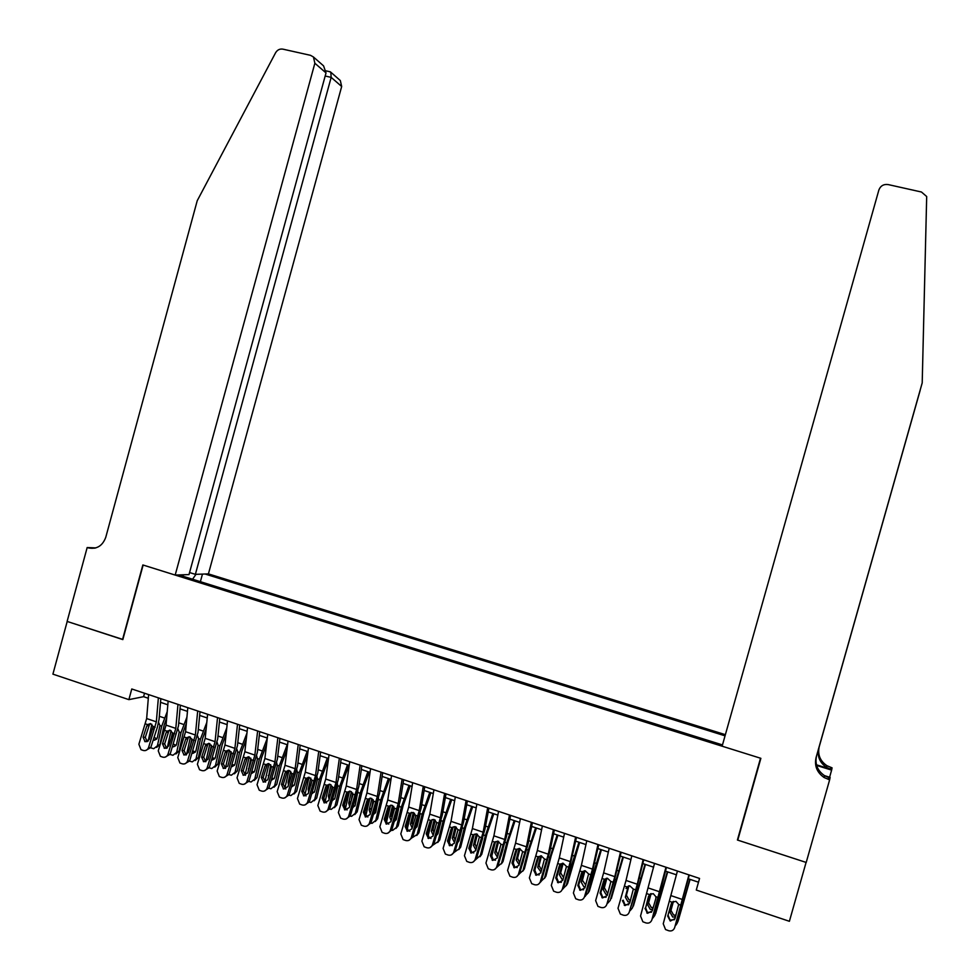 <?xml version="1.0" encoding="UTF-8"?>
<svg xmlns="http://www.w3.org/2000/svg" width="980" height="980" viewBox="0 0 980 980"><rect width="100%" height="100%" fill="white"/><g stroke="black" fill="none" stroke-linecap="round" stroke-linejoin="round"><path stroke-width="1.47" d="M725.372 734.669L208.422 573.888L341.677 86.485L331.166 77.371L325.176 76.011M738.344 838.059L737.413 840.019L806.087 862.412L789.39 921.298L696.278 890.048L699.561 878.435L131.773 688.977L128.87 699.634L143.595 696.682L148.311 698.262M128.87 699.634L52.908 674.142L67.204 621.455L122.831 639.597L143.141 565.043L760.517 758.214L737.413 840.019M178.838 574.942L722.481 744.923M725.053 735.833L205.065 574.01M160.524 702.342L167.825 704.792M180.026 708.871L187.462 711.358M199.663 715.425L207.233 717.96M219.41 722.039L227.127 724.612M239.292 728.679L247.144 731.301M259.308 735.367L267.295 738.038M279.447 742.105L287.581 744.825M299.721 748.879L307.99 751.648M320.117 755.702L328.533 758.508M340.648 762.562L349.211 765.429M361.314 769.471L370.024 772.387M382.127 776.43L390.983 779.394M403.062 783.424L412.078 786.438M424.144 790.48L433.307 793.543M445.361 797.573L454.671 800.685M466.713 804.715L476.194 807.875M488.212 811.893L497.852 815.115M509.857 819.133L519.657 822.404M531.65 826.422L541.609 829.742M553.577 833.747L563.708 837.128M575.664 841.134L585.954 844.576M597.898 848.57L608.36 852.061M620.279 856.042L630.912 859.595M642.819 863.576L653.623 867.19M665.506 871.171L676.482 874.834M688.352 878.803L698.495 882.196M144.538 693.228L143.595 696.682M200.386 581.679L202.456 574.109M195.976 574.329L192.582 579.241M183.26 576.326L183.003 574.795M688.94 874.895L674.644 927.668L689.308 875.018M677.425 871.061L663.24 923.76L665.543 929.542L668.728 930.743C671.582 931.417 673.554 930.388 674.644 927.668M671.998 902.433L671.276 903.817L672.17 902.237L675.98 901.343L678.662 904.43L675 918.603L670.283 921.065L667.711 916.116L672.06 902.36M668.25 915.528L670.026 920.098L674.485 919.693M671.276 903.817L667.711 916.116M689.798 879.293L677.548 922.425M690.104 879.391L678.05 921.274M675.588 925.537L677.155 923.283M675.49 916.925L672.709 917.035L670.051 912.356L672.99 901.6M673.432 901.38L670.969 910.395L673.615 915.063L676.016 915.087M722.125 746.197L878.864 190.034C880.518 185.833 883.605 184.007 888.149 184.571L921.47 192.019L926.688 196.527L922.205 382.898L816.058 757.626C814.282 765.882 816.977 772.522 824.156 777.544L829.631 779.835L806.209 862.449L737.769 840.13L760.872 758.324L722.125 746.197M922.205 382.898L816.536 755.948C814.784 764.143 817.467 770.721 824.584 775.707L828.688 777.569L828.308 779.418M816.463 764.804L830.464 769.153L826.495 767.365C819.635 762.575 817.063 756.242 818.753 748.353L920.147 390.42L819.194 746.821C817.516 754.649 820.076 760.946 826.887 765.686L832.081 767.855L831.616 770.109L816.634 765.441M824.425 775.609L830.134 777.385L829.631 779.835M829.607 777.226L831.616 770.109M189.557 572.541L195.375 574.354L331.166 77.371L330.811 72.214L340.317 80.544L341.677 86.485M195.375 574.354L208.422 573.888M122.549 639.499L142.847 564.958L175.187 575.076L314.862 63.235L313.453 56.999L310.525 55.333L282.816 49.135C279.741 48.682 277.34 49.882 275.588 52.761L197.225 200.716L105.779 537.26C102.508 545.995 96.665 549.535 88.237 547.869L87.171 547.538L67.118 621.43L122.868 639.462M87.171 547.538L95.807 547.918M175.187 575.076L189.005 574.586L326.022 72.912L314.862 63.235M339.521 79.846L340.317 80.544M94.901 548.151L88.237 547.869M322.396 64.852L323.572 65.868L326.022 72.912M329.145 71.565L330.811 72.214M665.959 867.227L651.872 919.865L658.928 897.043L666.437 867.386M654.53 863.417L640.553 915.994L642.868 921.776L645.992 922.94C648.821 923.601 650.781 922.584 651.872 919.865M648.576 896.124L645.624 907.823L649.471 894.605M645.624 907.823L647.413 912.38L651.541 912.196M647.045 893.723L649.471 894.556L653.256 893.662L655.914 896.737L655.816 898.587L652.251 910.849L647.547 913.311L645.011 908.374M643.149 859.619L637.27 884.242L629.258 912.123L636.4 889.423L643.713 859.803M631.794 855.822L626.024 880.444L618.013 908.276L620.34 914.046L623.403 915.198C626.22 915.847 628.168 914.83 629.258 912.123M623.158 900.155L624.958 904.724L628.744 904.712M626.036 888.493L626.931 886.925L629.773 885.834L633.337 889.081L629.662 903.144L624.983 905.594L622.459 900.681M620.487 852.049L614.803 876.659L606.804 904.442L614.031 881.841L621.149 852.282M609.205 848.288L603.631 872.886L595.632 900.608L597.959 906.378L600.973 907.492C603.766 908.154 605.714 907.125 606.804 904.442M604.832 879.06L603.643 880.898L600.066 893.05L600.838 892.547L604.697 879.44M600.838 892.547L602.639 897.117L606.118 897.227M603.643 880.898L604.538 879.342L607.404 878.252L610.895 881.486L607.22 895.487L602.565 897.937L600.066 893.05M597.971 844.539L592.484 869.125L584.496 896.798L585.317 896.296L591.81 874.319L598.743 844.797M586.775 840.803L581.385 865.377L573.398 893.001L575.726 898.758L578.702 899.848C581.471 900.498 583.406 899.481 584.496 896.798M582.733 871.416L581.41 873.364L577.82 885.467L578.666 885.001L582.537 871.931M578.666 885.001L580.479 889.546L583.663 889.767M581.41 873.364L582.304 871.808L585.17 870.73L588.613 873.94L584.925 887.892L580.295 890.33L577.82 885.467M667.331 871.771L654.971 915.038M667.711 871.906L655.657 913.63M652.815 918.064L654.689 915.602M652.668 909.403L650.267 909.391L647.621 904.724L650.585 893.76M651.112 893.576L648.613 902.788L651.247 907.443L653.207 907.578M645.011 864.311L632.529 907.701M645.465 864.47L633.411 906.047M630.214 910.592L632.37 907.982M630.018 901.906L627.972 901.796L625.338 897.141L628.327 886.018M628.927 885.859L626.404 895.242L629.025 899.873L630.557 900.069M622.839 856.9L610.221 900.375M623.366 857.084L611.312 898.501M607.772 903.144L610.197 900.412M607.527 894.409L605.824 894.238L603.202 889.607L606.204 878.35M606.877 878.252L604.341 887.745L606.951 892.364L608.078 892.56M600.813 849.538L593.647 872.225L588.184 892.89L589.372 891.016L588.147 893.013M601.414 849.746L589.372 891.016M585.489 895.72L588.184 892.89M585.207 886.949L583.823 886.741L581.214 882.135L584.215 870.767M584.962 870.718L582.426 880.297L585.758 885.063M575.628 837.079L570.323 861.628L562.336 889.215L563.231 888.738L569.735 866.847L576.473 837.373M564.505 833.367L559.298 857.904L551.311 885.442L553.651 891.188L556.567 892.266C559.323 892.903 561.246 891.886 562.336 889.215M560.78 863.833L559.323 865.879L555.734 877.933L556.652 877.492L560.523 864.483M556.652 877.492L558.465 882.037L561.369 882.331M559.323 865.879L560.217 864.323L563.096 863.245L566.477 866.442L562.79 880.346L558.171 882.772L555.734 877.933M578.935 842.224L571.707 864.813L566.305 885.418L567.567 883.58L566.232 885.675M579.609 842.457L567.567 883.58M563.353 888.321L566.305 885.418M563.035 879.501L561.969 879.293L559.384 874.699L562.373 863.245M563.182 863.258L560.658 872.898L563.61 877.578M553.418 829.68L548.298 854.192L540.323 881.682L541.303 881.228L538.388 884.279M554.362 829.986L549.964 851.044L541.303 881.228M542.369 825.993L537.346 850.493L529.371 877.933L531.711 883.666L534.59 884.72C537.322 885.357 539.245 884.34 540.323 881.682M538.927 856.422L537.383 858.443L533.782 870.448L534.774 870.044L538.657 857.071M534.774 870.044L536.599 874.577L539.245 874.907M537.383 858.443L538.265 856.9L541.168 855.822L544.5 859.007L540.788 872.837L536.207 875.275L533.782 870.448M535.411 867.949L534.615 870.975M557.204 834.96L549.915 857.439L544.574 877.994L545.897 876.181L544.451 878.374M557.951 835.205L551.226 855.699L545.897 876.181M541.377 880.947L544.574 877.994M541.021 872.077L537.689 867.312L540.666 855.81M541.536 855.883L539.037 865.548L541.609 870.105M531.368 822.318L526.432 846.818L518.469 874.197L519.51 873.768L516.374 876.88M532.41 822.661L528.159 843.694L519.51 873.768M520.392 818.655L515.554 843.143L507.591 870.473L509.919 876.194L512.748 877.235C515.48 877.86 517.379 876.855 518.469 874.197M517.195 849.06L515.59 851.057L511.989 863.025L513.055 862.633L516.938 849.721M513.055 862.633L514.868 867.165L517.281 867.533M515.59 851.057L516.472 849.513L519.388 848.447L522.659 851.608L518.947 865.389L514.378 867.815L511.989 863.025M516.791 849.207L516.57 850.077M515.1 855.846L512.92 864.299M535.619 827.745L528.269 850.126L522.977 870.62L524.386 868.844L522.818 871.122M536.44 828.014L529.653 848.411L524.386 868.844M519.559 873.609L522.977 870.62M522.72 863.086L523.43 860.685M519.167 864.679L516.129 859.987L519.106 848.423M520.037 848.582L517.55 858.247L519.768 862.657M509.465 815.005L504.712 839.48L496.75 866.761L497.865 866.369L494.52 869.517M510.592 815.385L506.501 836.393L497.865 866.369M498.563 811.367L493.896 835.83L485.945 863.062L488.273 868.77L491.066 869.787C493.773 870.412 495.66 869.407 496.75 866.761M495.623 841.759L493.932 843.719L490.331 855.638L491.47 855.283L495.353 842.408M491.47 855.283L493.283 859.791L495.488 860.183M493.932 843.719L494.827 842.175L497.742 841.122L500.964 844.258L497.252 857.99L492.707 860.416L490.331 855.638M495.451 841.661L495.219 842.543M494.704 844.589L491.433 857.414M514.169 820.566L506.758 842.849L501.54 863.294L503.01 861.555L501.331 863.907M515.051 820.873L508.216 841.171L503.01 861.555M497.889 866.308L501.54 863.294M500.89 856.324L503.071 849.109M497.46 857.304L494.729 852.698L497.669 841.11M498.661 841.367L496.211 850.983L498.085 855.221M487.697 807.74L483.128 832.192L475.178 859.387L476.366 859.007L472.826 862.192M488.922 808.145L484.978 829.129L476.366 859.007L481.768 854.303L479.98 856.741M476.88 804.139L472.385 828.566L464.447 855.712L466.762 861.395L469.518 862.4C472.201 863.013 474.087 862.008 475.178 859.387M474.185 834.507L472.434 836.43L468.82 848.3L470.033 847.97L473.928 835.156M470.033 847.97L471.846 852.478L473.842 852.87M472.434 836.43L473.316 834.899L476.243 833.845L479.416 836.969L475.692 850.652L471.172 853.066L468.82 848.3M474.222 834.201L470.118 850.481M492.854 813.449L485.394 835.622L480.237 856.018M493.822 813.768L486.913 833.968L481.768 854.303M479.281 849.378L482.65 838.28M475.9 849.966L473.45 845.458L476.378 833.858M477.419 834.213L475.006 843.78L476.562 847.786M466.088 800.538L461.69 824.952L453.752 852.049L455.002 851.694L451.29 854.903M467.387 800.966L463.601 821.926L455.002 851.694M455.333 796.948L451.021 821.35L443.095 848.398L445.398 854.07L448.117 855.05C450.788 855.675 452.662 854.67 453.752 852.049M452.895 827.292L451.07 829.19L447.456 841.024L448.73 840.705L452.625 827.941M448.73 840.705L450.543 845.213L452.356 845.605M451.07 829.19L451.952 827.659L454.879 826.606L458.015 829.717L454.279 843.351L449.771 845.752L447.456 841.024M453.127 826.838L448.95 843.547M471.686 806.369L464.177 828.443L459.069 848.79L460.674 847.1L458.775 849.611M472.715 806.712L465.757 826.826L460.674 847.1M454.977 851.792L459.069 848.79M462.193 828.002L459.069 840.571L457.844 842.396M454.487 842.641L452.319 838.268L455.222 826.679M456.313 827.145L453.948 836.626L455.185 840.375M458.187 841.257L458.922 841.036M444.626 793.371L440.388 817.761L432.462 844.76L433.785 844.442L429.914 847.651M446.01 793.837L442.372 814.772L433.785 844.442M433.944 789.807L429.791 814.172L421.878 841.134L424.181 846.793L426.863 847.761C429.51 848.374 431.384 847.369 432.462 844.76M431.739 820.138L429.84 822L426.227 833.784L427.574 833.502L431.47 820.774M427.574 833.502L429.375 837.986L431.029 838.378M429.84 822L430.722 820.481L433.65 819.427L436.749 822.514L433.013 836.087L428.53 838.5L426.227 833.784M432.156 819.55L427.929 836.602M450.665 799.337L443.083 821.314L438.036 841.612L439.702 839.958L437.693 842.518M451.755 799.705L444.736 819.721L439.702 839.958M433.736 844.589L438.036 841.612M443.083 821.314L441.135 820.664L438.036 833.404L436.553 835.401M433.234 835.352L431.335 831.126L434.201 819.55M435.341 820.138L433.013 829.509L433.969 832.976M436.933 834.164L437.852 833.943M423.287 786.254L419.232 810.607L411.318 837.52L412.715 837.226L408.697 840.436M424.769 786.744L421.265 807.655L412.715 837.226M412.678 782.714L408.709 807.055L400.796 833.919L403.086 839.566L405.732 840.509C408.378 841.122 410.228 840.117 411.318 837.52M410.718 813.02L408.758 814.846L405.144 826.593L406.553 826.336L410.461 813.657M406.553 826.336L408.354 830.807L409.848 831.187M408.758 814.846L409.64 813.339L413.18 812.432L415.63 815.36L415.496 817.136L411.87 828.884L407.411 831.285L405.144 826.593M411.318 812.346L407.068 829.668M429.767 792.355L422.135 814.233L417.149 834.482L418.877 832.853L416.77 835.462M430.93 792.747L423.862 812.677L418.877 832.853M412.654 837.41L417.149 834.482M422.135 814.233L420.2 813.584L417.137 826.299L415.422 828.418M412.115 828.088L410.473 824.033L413.315 812.481M414.491 813.216L412.225 822.441L412.899 825.564M415.826 827.096L416.916 826.899M402.106 779.186L398.211 803.514L390.31 830.33L391.767 830.06L387.627 833.257M403.662 779.7L400.305 800.587L391.767 830.06M391.559 775.67L387.762 799.986L379.86 826.753L382.139 832.375L384.76 833.319C387.37 833.919 389.232 832.927 390.31 830.33M389.844 805.952L387.81 807.753L384.197 819.452L385.667 819.219L389.575 806.589M385.667 819.219L387.455 823.678L388.803 824.045M387.81 807.753L388.693 806.246L391.62 805.205L394.634 808.255L390.885 821.73L386.438 824.119L384.197 819.452M390.604 805.205L386.328 822.759M409.003 785.421L401.322 807.202L396.398 827.389L398.186 825.785L395.969 828.455M410.24 785.825L403.111 805.658L398.186 825.785M399.301 805.389L396.373 819.231L394.426 821.448M391.694 830.281L392.711 830.379L396.398 827.389M391.155 820.86L389.746 816.977L392.551 805.474M393.764 806.381L391.571 815.421L391.988 818.153M394.866 820.039L396.128 819.893M381.061 772.154L377.337 796.458L369.435 823.188L370.967 822.943L366.692 826.128M382.69 772.706L379.493 793.567L370.967 822.943M370.587 768.663L366.949 792.955L359.048 819.623L361.326 825.234L363.911 826.164C366.52 826.765 368.358 825.773 369.435 823.188M369.105 798.933L367.01 800.697L363.384 812.359L364.928 812.151L368.835 799.57M364.928 812.151L366.704 816.597L367.916 816.94M367.01 800.697L367.88 799.19L370.808 798.161L373.784 801.199L370.024 814.625L365.613 817.002L363.384 812.359M370.024 798.124L365.748 815.862M388.386 778.524L380.644 800.207L375.769 820.346L377.631 818.778L375.303 821.485M389.673 778.953L382.494 798.7L377.631 818.778M378.562 798.124L375.732 812.212L373.588 814.49M370.881 823.176L372.082 823.335L375.769 820.346M370.33 813.645L369.166 809.982L371.922 798.529M373.172 799.643L371.236 810.717M374.041 813.008L375.475 812.935M360.15 765.184L356.598 789.451L348.709 816.083L350.301 815.862L345.916 819.047M361.865 765.76L358.803 786.597L350.301 815.862M349.75 761.705L346.271 785.972L338.382 812.555L340.648 818.141L343.208 819.06C345.793 819.648 347.618 818.655 348.709 816.083M348.488 791.95L346.332 793.69L342.706 805.303L344.311 805.119L348.231 792.587M344.311 805.119L346.087 809.554L347.165 809.884M346.332 793.69L347.202 792.195L350.142 791.154L353.07 794.18L349.309 807.557L344.911 809.933L342.706 805.303M349.566 791.117L345.291 809.002M367.892 771.664L360.101 793.261L355.287 813.351L357.198 811.808L354.772 814.564M369.252 772.13L362.012 791.779L357.198 811.808M357.933 790.946L355.238 805.242L352.886 807.569M350.215 816.107L351.587 816.328L355.287 813.351M349.652 806.454L348.709 803.012L351.428 791.644M352.69 792.992L350.656 803.208M353.363 806.001L354.944 806.013M339.374 758.251L335.981 782.493L328.104 809.039L329.758 808.843L325.274 812.004M341.175 758.851L338.247 779.664L329.758 808.843M329.047 754.796L325.728 779.039L317.851 805.523L320.105 811.097L322.628 812.004C325.201 812.592 327.026 811.599 328.104 809.039M328.018 785.017L325.789 786.732L322.163 798.296L323.829 798.137L327.749 785.654M323.829 798.137L325.593 802.559L326.56 802.877M325.789 786.732L326.659 785.237L330.125 784.331L332.49 787.21L332.355 788.949L328.716 800.538L324.343 802.914L322.163 798.296M329.243 784.172L324.98 802.155M347.52 764.865L339.693 786.364L334.927 806.393L336.899 804.874L334.376 807.667M348.954 765.343L341.665 784.907L336.899 804.874M337.451 783.829L337.708 786.364L334.878 798.308L332.318 800.672M334.927 806.393L331.216 809.37L329.672 809.076M329.109 799.276L328.386 796.103L331.056 784.821M332.318 786.487L330.297 795.527M332.832 799.031L334.56 799.129M318.745 751.366L315.511 775.584L307.634 802.032L309.362 801.861L304.78 804.997M320.619 751.991L317.826 772.779L309.362 801.861M308.467 747.936L305.319 772.142L297.454 798.541L299.684 804.102L302.183 804.984C304.743 805.572 306.556 804.58 307.634 802.032M308.284 777.275L305.38 779.811L301.754 791.338L303.482 791.203L307.414 778.769M303.482 791.203L306.091 795.895M305.38 779.811L306.25 778.328L309.178 777.299L312.044 780.288L308.271 793.567L303.91 795.932L301.754 791.338M309.043 777.275L304.792 795.344M327.296 758.104L319.407 779.504L314.69 799.484L316.736 798.002L314.115 800.819M328.386 759.573L321.44 778.071L316.736 798.002M317.079 776.773L317.447 779.517L314.641 791.423L311.885 793.8M314.69 799.484L310.991 802.461L309.276 802.093M308.725 792.122L308.186 789.231L310.819 778.059M312.032 780.19L310.721 785.776M312.436 792.073L314.298 792.293M298.239 744.518L295.164 768.712L287.299 795.062L289.088 794.915L284.421 798.039M300.186 745.168L297.54 765.944L289.088 794.915M288.034 741.113L285.033 765.294L277.181 791.607L279.41 797.144L281.873 798.014C284.421 798.602 286.221 797.61 287.299 795.062M288.096 770.403L285.107 772.938L281.468 784.429L283.269 784.319L287.201 771.922M283.269 784.319L285.768 788.973M285.107 772.938L285.976 771.456L289.394 770.562L291.734 773.404L291.587 775.143L287.949 786.634L283.612 788.998L281.468 784.429M288.965 770.439L284.751 788.557M307.193 751.378L299.255 772.693L294.6 792.624L296.695 791.166L293.988 794.008M307.585 754.735L301.35 771.285L296.695 791.166M296.842 769.79L297.308 772.706L294.527 784.576L291.599 786.965M294.6 792.624L290.889 795.589L289.002 795.16M288.475 784.968L288.12 782.395L290.693 771.358M292.175 785.139L294.171 785.495M277.867 737.72L274.951 761.889L267.099 788.153L268.937 788.03L264.196 791.117M279.9 738.406L277.377 759.145L268.937 788.03M267.736 734.339L264.894 758.483L257.042 784.711L259.259 790.223L261.697 791.093C264.22 791.668 266.021 790.689 267.099 788.153M268.042 763.567L264.968 766.115L261.329 777.557L263.179 777.471L267.111 765.123M263.179 777.471L265.568 782.089M264.968 766.115L265.825 764.633L268.753 763.616L271.546 766.568L267.761 779.749L263.436 782.114L261.329 777.557M269.01 763.665L264.833 781.807M287.214 744.702L279.239 765.919L274.621 785.801L276.789 784.367L273.983 787.234M286.969 749.761L281.382 764.547L276.789 784.367M276.728 762.869L277.291 765.931L274.547 777.789L271.436 780.154M274.621 785.801L270.909 788.765L268.863 788.263M268.373 777.826L270.701 764.719M272.048 778.23L274.167 778.733M257.63 730.97L254.861 755.102L247.021 781.281L248.932 781.183L244.106 784.245M259.737 731.668L257.348 752.395L248.932 781.183M247.56 727.613L244.865 751.721L237.038 777.863L239.23 783.363L241.644 784.221C244.155 784.784 245.943 783.804 247.021 781.281M248.112 756.793L247.156 758.361L244.951 759.329L241.3 770.733L243.224 770.672L247.156 758.361M243.224 770.672L245.502 775.241M244.951 759.329L245.809 757.859L248.724 756.842L251.493 759.782L247.695 772.914L243.395 775.266L241.3 770.733M249.177 756.952L245.037 775.07M267.271 738.308L259.332 759.194L254.788 779.027L257.005 777.618L254.114 780.509M266.511 744.665L261.55 757.846L257.005 777.618M256.736 755.997L257.409 759.206L254.702 771.027L251.419 773.379M254.788 779.027L251.076 781.991L248.846 781.415M248.418 770.66L250.831 758.153M252.068 771.346L254.298 772.007M237.515 724.257L234.906 748.365L227.078 774.445L229.038 774.372L224.163 777.422M239.696 724.992L237.442 745.682L229.038 774.372M227.519 720.925L224.971 745.008L217.156 771.052L219.336 776.54L221.725 777.385C224.224 777.948 226 776.969 227.078 774.445M228.303 750.055L227.323 751.648L225.057 752.591L221.407 763.947L223.391 763.91L227.323 751.648M223.391 763.91L225.571 768.442M225.057 752.591L225.915 751.121L228.83 750.104L231.562 753.032L227.764 766.115L223.489 768.467L221.407 763.947M229.479 750.288L225.376 768.369M246.948 733.126L239.561 752.505L235.065 772.289L237.332 770.905L234.367 773.808M246.237 739.471L241.827 751.182L237.332 770.905M236.866 749.173L237.736 751.893L234.967 764.314L231.525 766.642M235.065 772.289L231.354 775.241L228.965 774.604M228.622 763.42L231.072 751.648M232.211 764.486L234.551 765.319M217.536 717.593L215.073 741.664L207.258 767.671L209.279 767.61L204.33 770.623M219.79 718.34L217.67 739.018L209.279 767.61M207.601 714.273L205.212 738.332L197.397 764.29L199.565 769.753L201.929 770.586C204.416 771.15 206.18 770.182 207.258 767.671M208.618 743.367L207.625 744.971L205.298 745.89L201.647 757.209L203.693 757.197L207.625 744.971M203.693 757.197L205.775 761.681M205.298 745.89L206.155 744.433L209.059 743.416L211.766 746.331L207.956 759.365L203.705 761.705L201.647 757.209M209.892 743.685L205.849 761.656M226.784 727.858L219.924 745.866L215.465 765.601L217.793 764.241L214.743 767.156M226.111 734.204L222.239 744.567L217.793 764.241M217.131 742.411L218.099 745.253L215.367 757.65L211.754 759.929M215.465 765.601L211.754 768.553L209.206 767.842M209.046 755.972L211.435 745.229M212.489 757.65L214.939 758.679M197.691 710.966L195.375 735.012L187.572 760.921L189.655 760.897L184.644 763.886M200.018 711.75L198.009 732.391L189.655 760.897M187.805 707.67L185.575 731.705L177.772 757.564L179.916 763.016L182.268 763.837C184.73 764.4 186.494 763.432 187.572 760.921M189.054 736.715L188.05 738.344L185.661 739.239L182.011 750.521L184.105 750.521L188.05 738.344M184.105 750.521L186.102 754.967M185.661 739.239L186.518 737.781L189.41 736.764L192.092 739.667L188.282 752.652L184.044 754.992L182.011 750.521M190.426 737.144L186.494 754.796M206.78 722.517L200.398 739.263L196 758.949L198.377 757.614L195.253 760.541M206.155 728.863L202.774 737.989L198.377 757.614M197.507 735.711L198.597 738.651L195.89 751.023L192.117 753.24M196 758.949L192.288 761.889L189.569 761.129M190.096 747.042L191.909 738.908M192.901 750.827L195.449 752.077M177.968 704.387L175.8 728.397L167.996 754.22L170.14 754.22L165.069 757.173M180.357 705.183L178.482 725.8L170.14 754.22M168.143 701.117L166.049 725.114L158.258 750.888L160.401 756.315L162.717 757.136C165.167 757.687 166.931 756.719 167.996 754.22M169.614 730.125L168.585 731.754L166.147 732.624L162.496 743.857L164.652 743.881L168.585 731.754M164.652 743.881L166.551 748.291M166.147 732.624L167.004 731.166L170.3 730.272L172.541 733.04L172.382 734.731L168.719 745.988L164.505 748.316L162.496 743.857M171.071 730.651L167.262 747.936M186.923 717.127L180.994 732.697L176.645 752.334L179.083 751.035L175.873 753.963M186.335 723.461L183.432 731.46L179.083 751.035M178.005 729.047L179.205 732.097L176.523 744.433L173.546 746.797L172.615 746.589M176.645 752.334L172.946 755.286L170.054 754.453M171.316 738.014L172.48 732.709M173.448 744.028L176.082 745.511M158.368 697.846L156.347 721.831L148.556 747.569L150.749 747.581L145.628 750.509M160.83 698.667L159.079 719.259L157.376 727.246L150.749 747.581M148.605 694.587L146.657 718.561L138.878 744.261L140.998 749.663L143.301 750.472C145.726 751.023 147.478 750.055 148.556 747.569M150.295 723.558L149.254 725.212L146.755 726.058L143.105 737.254L145.31 737.291L149.254 725.212M145.31 737.291L147.135 741.652M146.755 726.058L147.613 724.6L150.491 723.595L153.113 726.462L149.291 739.361L145.089 741.689L143.105 737.254M151.839 724.22L148.164 741.064M167.225 711.688L161.712 726.18L157.413 745.768L159.911 744.494L156.629 747.422M166.674 718.009L164.199 724.967L159.911 744.494M158.625 722.444L159.936 725.58L157.29 737.879L154.313 740.243L153.235 739.973M157.413 745.768L153.725 748.708L150.675 747.814M152.598 729.218L153.137 726.756M154.117 737.23L156.825 738.981L154.313 740.243M678.662 904.43L681.125 905.263M669.72 901.404L672.17 902.237M671.263 895.72L682.668 899.579M685.486 893.417L684.714 893.148M670.051 912.356L670.969 910.395M816.536 755.948L816.058 757.626M818.753 748.353L819.194 746.821M830.464 769.153L830.82 767.463M655.914 896.737L658.364 897.558M648.564 888.064L659.895 891.886M633.337 889.081L635.763 889.901M624.517 886.104L626.931 886.925M626.024 880.444L637.27 884.242M610.895 881.486L613.309 882.306M602.137 878.521L604.538 879.342M603.631 872.886L614.803 876.659M588.613 873.94L591.014 874.748M579.915 871L582.304 871.808M581.385 865.377L592.484 869.125M660.348 894.777L659.65 894.544M662.958 885.834L661.978 885.504M647.621 904.724L648.613 902.788M637.968 887.206L637.123 886.925M640.577 878.301L639.401 877.896M625.338 897.141L626.404 895.242M615.734 879.697L614.742 879.354M618.356 870.816L616.971 870.35M603.202 889.607L604.341 887.745M593.647 872.225L592.52 871.845M596.269 863.38L594.701 862.853M581.214 882.135L582.426 880.297M566.477 866.442L568.853 867.251M557.841 863.527L560.217 864.323M559.298 857.904L570.323 861.628M571.707 864.813L570.446 864.385M574.341 855.993L572.577 855.405M559.384 874.699L560.658 872.898M544.5 859.007L546.865 859.803M535.913 856.091L538.265 856.9M537.346 850.493L548.298 854.192M549.915 857.439L548.518 856.961M552.548 848.668L550.601 848.006M537.689 867.312L539.037 865.548M522.659 851.608L525.01 852.404M514.133 848.717L516.472 849.513M515.554 843.143L526.432 846.818M528.269 850.126L526.738 849.599M530.903 841.379L528.771 840.656M516.129 859.987L517.55 858.247M500.964 844.258L503.304 845.054M492.499 841.391L494.827 842.175M493.896 835.83L504.712 839.48M506.758 842.849L505.092 842.286M509.404 834.139L507.089 833.355M494.729 852.698L496.211 850.983M479.416 836.969L481.731 837.753M471 834.115L473.316 834.899M472.385 828.566L483.128 832.192M485.394 835.622L483.606 835.021M488.052 826.948L485.553 826.103M473.45 845.458L475.006 843.78M458.015 829.717L460.318 830.501M449.661 826.887L451.952 827.659M451.021 821.35L461.69 824.952M464.177 828.443L462.254 827.794M466.823 819.807L464.153 818.9M452.319 838.268L453.948 836.626M436.749 822.514L439.028 823.286M428.444 819.709L430.722 820.481M429.791 814.172L440.388 817.761M445.741 812.714L442.887 811.746M431.335 831.126L433.013 829.509M415.63 815.36L417.897 816.132M407.374 812.567L409.64 813.339M408.709 807.055L419.232 810.607M424.805 805.658L421.78 804.641M410.473 824.033L412.225 822.441M394.634 808.255L396.888 809.014M386.438 805.474L388.693 806.246M387.762 799.986L398.211 803.514M401.322 807.202L399.399 806.552M403.993 798.651L400.796 797.573M389.746 816.977L391.571 815.421M373.784 801.199L376.026 801.959M365.65 798.443L367.88 799.19M366.949 792.955L377.337 796.458M380.644 800.207L378.733 799.558M383.315 791.693L379.946 790.554M369.166 809.982L371.04 808.439M353.07 794.18L355.299 794.939M344.985 791.436L347.202 792.195M346.271 785.972L356.598 789.451M360.101 793.261L358.202 792.624M362.784 784.772L359.244 783.584M348.709 803.012L350.644 801.505M332.49 787.21L334.707 787.957M324.454 784.49L326.659 785.237M325.728 779.039L335.981 782.493M339.693 786.364L337.806 785.727M342.375 777.912L338.676 776.662M328.386 796.103L330.382 794.621M312.044 780.288L314.249 781.036M304.07 777.581L306.25 778.328M305.319 772.142L315.511 775.584M319.407 779.504L317.532 778.867M322.089 771.076L318.231 769.778M308.186 789.231L310.048 787.92M291.734 773.404L293.914 774.151M283.796 770.721L285.976 771.456M285.033 765.294L295.164 768.712M299.255 772.693L297.393 772.056M301.938 764.302L297.92 762.942M288.12 782.395L289.602 781.403M271.546 766.568L273.714 767.303M263.669 763.898L265.825 764.633M264.894 758.483L274.951 761.889M279.239 765.919L277.377 765.294M281.921 757.552L277.744 756.156M268.189 775.621L269.304 774.898M251.493 759.782L253.649 760.517M243.665 757.124L245.809 757.859M244.865 751.721L254.861 755.102M259.332 759.194L257.495 758.569M262.028 750.864L257.691 749.406M248.369 768.871L249.141 768.406M231.562 753.032L233.706 753.755M223.783 750.398L225.915 751.121M224.971 745.008L234.906 748.365M239.561 752.505L237.736 751.893M242.256 744.212L237.773 742.693M211.766 746.331L213.897 747.054M204.036 743.71L206.155 744.433M205.212 738.332L215.073 741.664M219.924 745.866L218.099 745.253M222.619 737.597L217.977 736.029M192.092 739.667L194.212 740.378M184.411 737.058L186.518 737.781M185.575 731.705L195.375 735.012M200.398 739.263L198.597 738.651M203.093 731.019L198.303 729.414M172.541 733.04L174.648 733.751M164.91 730.455L167.004 731.166M166.049 725.114L175.8 728.397M180.994 732.697L179.205 732.097M183.701 724.49L178.752 722.823M153.113 726.462L155.208 727.172M145.53 723.902L147.613 724.6M146.657 718.561L156.347 721.831M161.712 726.18L159.936 725.58M164.419 717.997L159.336 716.294M675.514 915.21L674.62 917.194M826.495 767.365L826.887 765.686M824.584 775.707L824.156 777.544M313.453 56.999L323.572 65.868M330.419 71.859L326.168 70.891M646.8 912.956L647.413 912.38M624.272 905.263L624.958 904.724M601.879 897.631L602.639 897.117M579.646 890.036L580.479 889.546M653.06 907.603L652.08 909.55M630.336 900.828L629.711 901.967M557.547 882.502L558.465 882.037M535.607 875.005L536.599 874.577M513.802 867.57L514.868 867.165M492.156 860.17L493.283 859.791M470.633 852.833L471.846 852.478M449.269 845.532L450.543 845.213M428.04 838.28L429.375 837.986M406.945 831.077L408.354 830.807M385.985 823.923L387.455 823.678M365.16 816.818L366.704 816.597M374.617 813.057L373.833 813.719M344.482 809.75L346.087 809.554M354.172 806.111L353.07 806.981M323.927 802.742L325.593 802.559M333.862 799.202L332.441 800.268M303.506 795.76L305.246 795.613M313.686 792.342L311.959 793.58M283.22 788.839L285.021 788.704M293.632 785.519L291.624 786.903M263.069 781.954L264.918 781.844M273.714 778.745L271.546 780.166M243.04 775.107L244.951 775.033M253.918 772.02L251.701 773.404M223.134 768.32L225.106 768.259M234.257 765.331L231.966 766.691M203.35 761.558L205.396 761.534M214.706 758.679L212.366 760.014M183.701 754.857L185.796 754.833M195.29 752.077L192.889 753.387M164.175 748.181L166.331 748.193M175.996 745.511L173.546 746.797M144.771 741.554L146.988 741.591"/></g></svg>
